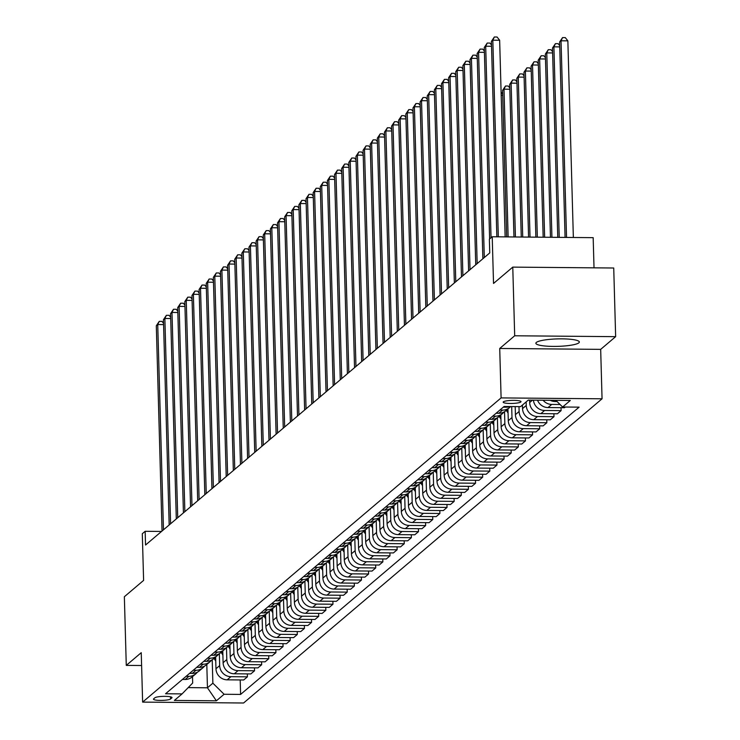<?xml version="1.0" encoding="UTF-8"?>
<svg xmlns="http://www.w3.org/2000/svg" width="740" height="740" viewBox="0 0 740 740"><rect width="100%" height="100%" fill="white"/><g stroke="black" fill="none" stroke-linecap="round" stroke-linejoin="round"><path stroke-width="1.11" d="M536.334 342.444A21.747 3.728 178.4 0 0 535.871 343.24A21.747 3.728 178.4 0 0 555.426 346.403A21.747 3.728 178.4 0 0 578.893 342.814A21.747 3.728 178.4 0 0 579.355 342.019A21.747 3.728 178.4 0 0 559.791 338.855A21.747 3.728 178.4 0 0 536.334 342.444M503.357 401.839A8.926 1.536 178.4 0 0 503.172 402.162A8.926 1.536 178.4 0 0 511.192 403.467A8.926 1.536 178.4 0 0 520.821 401.996A8.926 1.536 178.4 0 0 521.006 401.672A8.926 1.536 178.4 0 0 512.987 400.368A8.926 1.536 178.4 0 0 503.357 401.839M594.016 267.834L593.175 237.66L492.22 236.772L489.371 239.196L489.751 252.923L145.54 545.029L145.151 531.302L142.302 533.716L143.606 580.401L124.357 596.736L126.272 665.39L141.599 665.519M615.643 336.663L613.728 268.01L512.774 267.121L514.688 335.775L499.722 348.475L501.1 397.907L602.055 398.795L600.677 349.363L615.643 336.663L514.688 335.775M501.1 397.907L142.626 702.112L243.58 703L602.055 398.795M170.57 698.986L171.828 697.922A8.649 1.48 178.4 0 0 172.013 697.607A8.649 1.48 178.4 0 0 164.234 696.349A8.649 1.48 178.4 0 0 154.91 697.774L153.652 698.837A8.649 1.48 178.4 0 0 153.476 699.152A8.649 1.48 178.4 0 0 161.246 700.41A8.649 1.48 178.4 0 0 170.57 698.986L170.514 696.812M188.191 687.617L207.45 687.793L212.87 683.187L224.09 694.268L240.602 694.416L579.115 407.148L562.604 407.009L555.86 400.349M224.09 694.268L216.395 700.808L174.372 700.438L182.077 693.898L192.678 683.011L192.502 676.628M562.604 407.009L570.309 400.47L528.286 400.1L520.59 406.639L504.079 406.491L165.566 693.759L182.077 693.898M492.22 236.772L493.524 283.457L512.774 267.121M142.626 702.112L141.248 652.68L126.272 665.39M161.542 531.44L145.151 531.302M206.802 664.492L207.45 687.793L216.395 700.808M212.214 659.747L212.87 683.187M215.645 656.99L215.969 668.757A11.156 10.748 49.7 0 0 227.189 679.829L243.701 679.977L247.41 676.832L247.327 673.899M219.345 653.698L219.678 665.602A11.156 10.748 49.7 0 0 230.899 676.684L247.41 676.832M222.777 650.941L223.101 662.707A11.156 10.748 49.7 0 0 234.321 673.779L250.832 673.927L254.532 670.782L254.458 667.85M226.477 647.648L226.81 659.553A11.156 10.748 49.7 0 0 238.03 670.634L254.532 670.782M229.9 644.891L230.233 656.648A11.156 10.748 49.7 0 0 241.453 667.73L257.955 667.878L261.664 664.733L261.581 661.801M233.609 641.599L233.942 653.503A11.156 10.748 49.7 0 0 245.162 664.585L261.664 664.733M237.031 638.842L237.364 650.599A11.156 10.748 49.7 0 0 248.585 661.68L265.087 661.828L268.796 658.683L268.713 655.751M240.731 635.549L241.064 647.454A11.156 10.748 49.7 0 0 252.285 658.535L268.796 658.683M244.163 632.793L244.487 644.549A11.156 10.748 49.7 0 0 255.707 655.631L272.218 655.779L275.928 652.634L275.844 649.692M247.863 629.5L248.196 641.404A11.156 10.748 49.7 0 0 259.416 652.486L275.928 652.634M251.295 626.743L251.618 638.5A11.156 10.748 49.7 0 0 262.839 649.581L279.35 649.729L283.059 646.584L282.976 643.643M254.995 623.441L255.328 635.355A11.156 10.748 49.7 0 0 266.548 646.436L283.059 646.584M258.417 620.693L258.75 632.45A11.156 10.748 49.7 0 0 269.971 643.532L286.482 643.68L290.182 640.535L290.099 637.593M262.127 617.391L262.46 629.305A11.156 10.748 49.7 0 0 273.68 640.387L290.182 640.535M265.549 614.644L265.882 626.401A11.156 10.748 49.7 0 0 277.102 637.482L293.604 637.63L297.314 634.476L297.23 631.544M269.249 611.342L269.582 623.256A11.156 10.748 49.7 0 0 280.802 634.337L297.314 634.476M272.681 608.595L273.005 620.351A11.156 10.748 49.7 0 0 284.225 631.433L300.736 631.581L304.445 628.427L304.362 625.494M276.381 605.292L276.714 617.206A11.156 10.748 49.7 0 0 287.934 628.288L304.445 628.427M279.812 602.536L280.136 614.302A11.156 10.748 49.7 0 0 291.357 625.383L307.868 625.522L311.577 622.377L311.494 619.445M283.512 599.243L283.846 611.157A11.156 10.748 49.7 0 0 295.066 622.238L311.577 622.377M286.935 596.486L287.268 608.252A11.156 10.748 49.7 0 0 298.488 619.334L315 619.473L318.7 616.327L318.625 613.395M290.644 593.193L290.977 605.107A11.156 10.748 49.7 0 0 302.197 616.189L318.7 616.327M294.067 590.437L294.4 602.203A11.156 10.748 49.7 0 0 305.62 613.284L322.122 613.423L325.831 610.278L325.748 607.346M297.776 587.144L298.109 599.058A11.156 10.748 49.7 0 0 309.329 610.13L325.831 610.278M301.199 584.387L301.522 596.153A11.156 10.748 49.7 0 0 312.752 607.235L329.254 607.374L332.963 604.229L332.88 601.296M304.899 581.094L305.232 593.008A11.156 10.748 49.7 0 0 316.452 604.081L332.963 604.229M308.33 578.338L308.654 590.104A11.156 10.748 49.7 0 0 319.874 601.176L336.386 601.324L340.095 598.179L340.012 595.247M312.03 575.045L312.363 586.949A11.156 10.748 49.7 0 0 323.584 598.031L340.095 598.179M315.453 572.288L315.786 584.054A11.156 10.748 49.7 0 0 327.006 595.127L343.517 595.274L347.217 592.13L347.143 589.197M319.162 568.995L319.495 580.9A11.156 10.748 49.7 0 0 330.715 591.982L347.217 592.13M322.585 566.239L322.918 577.995A11.156 10.748 49.7 0 0 334.138 589.077L350.64 589.225L354.349 586.08L354.266 583.148M326.294 562.946L326.627 574.851A11.156 10.748 49.7 0 0 337.847 585.932L354.349 586.08M329.716 560.189L330.049 571.946A11.156 10.748 49.7 0 0 341.269 583.028L357.772 583.176L361.481 580.03L361.397 577.098M333.416 556.896L333.749 568.801A11.156 10.748 49.7 0 0 344.97 579.883L361.481 580.03M336.848 554.14L337.172 565.896A11.156 10.748 49.7 0 0 348.392 576.978L364.903 577.126L368.613 573.981L368.529 571.04M340.548 550.847L340.881 562.752A11.156 10.748 49.7 0 0 352.101 573.833L368.613 573.981M343.98 548.09L344.304 559.847A11.156 10.748 49.7 0 0 355.524 570.929L372.035 571.077L375.735 567.932L375.661 564.99M347.68 544.788L348.013 556.702A11.156 10.748 49.7 0 0 359.233 567.784L375.735 567.932M351.102 542.041L351.435 553.798A11.156 10.748 49.7 0 0 362.656 564.879L379.157 565.027L382.867 561.882L382.784 558.941M354.812 538.739L355.144 550.653A11.156 10.748 49.7 0 0 366.365 561.734L382.867 561.882M358.234 535.991L358.567 547.748A11.156 10.748 49.7 0 0 369.787 558.83L386.289 558.977L389.999 555.823L389.915 552.891M361.934 532.689L362.267 544.603A11.156 10.748 49.7 0 0 373.487 555.685L389.999 555.823M365.366 529.933L365.69 541.699A11.156 10.748 49.7 0 0 376.91 552.78L393.421 552.928L397.13 549.774L397.047 546.841M369.066 526.639L369.399 538.554A11.156 10.748 49.7 0 0 380.619 549.635L397.13 549.774M372.498 523.883L372.821 535.649A11.156 10.748 49.7 0 0 384.042 546.731L400.553 546.869L404.262 543.724L404.179 540.792M376.197 520.59L376.531 532.504A11.156 10.748 49.7 0 0 387.751 543.586L404.262 543.724M379.62 517.834L379.953 529.6A11.156 10.748 49.7 0 0 391.173 540.681L407.685 540.82L411.385 537.675L411.301 534.743M383.329 514.541L383.662 526.455A11.156 10.748 49.7 0 0 394.882 537.536L411.385 537.675M386.752 511.784L387.085 523.55A11.156 10.748 49.7 0 0 398.305 534.632L414.807 534.77L418.516 531.625L418.433 528.693M390.461 508.491L390.785 520.405A11.156 10.748 49.7 0 0 402.014 531.477L418.516 531.625M393.884 505.735L394.207 517.501A11.156 10.748 49.7 0 0 405.428 528.582L421.939 528.721L425.648 525.576L425.565 522.644M397.584 502.441L397.917 514.356A11.156 10.748 49.7 0 0 409.137 525.428L425.648 525.576M401.015 499.685L401.339 511.451A11.156 10.748 49.7 0 0 412.559 522.523L429.071 522.671L432.78 519.526L432.697 516.594M404.715 496.392L405.048 508.297A11.156 10.748 49.7 0 0 416.269 519.378L432.78 519.526M408.138 493.635L408.471 505.401A11.156 10.748 49.7 0 0 419.691 516.474L436.202 516.622L439.902 513.477L439.828 510.545M411.847 490.343L412.18 502.247A11.156 10.748 49.7 0 0 423.4 513.329L439.902 513.477M415.269 487.586L415.603 499.343A11.156 10.748 49.7 0 0 426.823 510.424L443.325 510.572L447.034 507.427L446.951 504.495M418.979 484.293L419.312 496.198A11.156 10.748 49.7 0 0 430.532 507.279L447.034 507.427M422.401 481.537L422.734 493.293A11.156 10.748 49.7 0 0 433.954 504.375L450.457 504.523L454.166 501.378L454.082 498.436M426.101 478.243L426.434 490.148A11.156 10.748 49.7 0 0 437.654 501.23L454.166 501.378M429.533 475.487L429.857 487.244A11.156 10.748 49.7 0 0 441.077 498.325L457.588 498.473L461.298 495.328L461.214 492.387M433.233 472.194L433.566 484.099A11.156 10.748 49.7 0 0 444.786 495.18L461.298 495.328M436.665 469.438L436.989 481.194A11.156 10.748 49.7 0 0 448.209 492.276L464.72 492.424L468.42 489.279L468.346 486.337M440.365 466.135L440.698 478.049A11.156 10.748 49.7 0 0 451.918 489.131L468.42 489.279M443.787 463.388L444.12 475.145A11.156 10.748 49.7 0 0 455.341 486.226L471.843 486.374L475.552 483.229L475.469 480.288M447.496 460.086L447.829 472A11.156 10.748 49.7 0 0 459.05 483.081L475.552 483.229M450.919 457.339L451.252 469.095A11.156 10.748 49.7 0 0 462.472 480.177L478.974 480.325L482.684 477.171L482.6 474.238M454.619 454.036L454.952 465.95A11.156 10.748 49.7 0 0 466.172 477.032L482.684 477.171M458.051 451.28L458.375 463.046A11.156 10.748 49.7 0 0 469.595 474.127L486.106 474.275L489.815 471.121L489.732 468.189M461.751 447.987L462.084 459.901A11.156 10.748 49.7 0 0 473.304 470.982L489.815 471.121M465.183 445.23L465.506 456.996A11.156 10.748 49.7 0 0 476.727 468.078L493.238 468.217L496.947 465.072L496.864 462.139M468.882 441.937L469.216 453.851A11.156 10.748 49.7 0 0 480.436 464.933L496.947 465.072M472.305 439.181L472.638 450.947A11.156 10.748 49.7 0 0 483.858 462.028L500.36 462.167L504.07 459.022L503.986 456.09M476.014 435.888L476.347 447.802A11.156 10.748 49.7 0 0 487.568 458.883L504.07 459.022M479.437 433.131L479.77 444.897A11.156 10.748 49.7 0 0 490.99 455.979L507.492 456.118L511.201 452.973L511.118 450.04M483.137 429.838L483.47 441.752A11.156 10.748 49.7 0 0 494.69 452.825L511.201 452.973M486.569 427.082L486.892 438.848A11.156 10.748 49.7 0 0 498.113 449.929L514.624 450.068L518.333 446.923L518.25 443.991M490.269 423.789L490.602 435.703A11.156 10.748 49.7 0 0 501.822 446.775L518.333 446.923M493.7 421.032L494.024 432.798A11.156 10.748 49.7 0 0 505.244 443.871L521.755 444.019L525.465 440.874L525.382 437.941M497.4 417.739L497.733 429.644A11.156 10.748 49.7 0 0 508.954 440.726L525.465 440.874M500.823 414.983L501.156 426.749A11.156 10.748 49.7 0 0 512.376 437.821L528.887 437.969L532.587 434.824L532.504 431.892M504.532 411.69L504.865 423.595A11.156 10.748 49.7 0 0 516.085 434.676L532.587 434.824M507.954 408.933L508.288 420.69A11.156 10.748 49.7 0 0 519.508 431.772L536.01 431.92L539.719 428.775L539.636 425.842M511.682 406.556L511.997 417.545A11.156 10.748 49.7 0 0 523.217 428.627L539.719 428.775M515.188 406.593L515.41 414.641A11.156 10.748 49.7 0 0 526.639 425.722L543.141 425.87L546.851 422.725L546.768 419.784M518.99 406.621L519.119 411.496A11.156 10.748 49.7 0 0 530.34 422.577L546.851 422.725M522.449 405.058L522.542 408.591A11.156 10.748 49.7 0 0 533.762 419.673L550.273 419.821L553.982 416.675L553.899 413.734M526.149 401.913L526.251 405.446A11.156 10.748 49.7 0 0 537.471 416.528L553.982 416.675M529.609 400.118L529.673 402.542A11.156 10.748 49.7 0 0 540.894 413.623L557.405 413.771L561.105 410.626L561.031 407.685M182.438 679.44L185.176 679.468A11.156 10.748 49.7 0 0 192.085 676.98L195.795 673.835A11.156 10.748 49.7 0 0 197.34 672.198M240.602 694.416L240.195 679.949M565.341 407.028L564.528 407.721L548.026 407.574A11.156 10.748 49.7 0 1 537.536 400.183M186.147 676.295L188.885 676.314A11.156 10.748 49.7 0 0 195.795 673.835M189.57 673.391L192.308 673.409A11.156 10.748 49.7 0 0 199.217 670.93L202.917 667.785A11.156 10.748 49.7 0 0 204.471 666.148M193.279 670.246L196.008 670.264A11.156 10.748 49.7 0 0 202.917 667.785M196.692 667.341L199.43 667.36A11.156 10.748 49.7 0 0 206.34 664.881L210.049 661.736A11.156 10.748 49.7 0 0 211.603 660.099M200.401 664.196L203.139 664.215A11.156 10.748 49.7 0 0 210.049 661.736M203.824 661.292L206.562 661.31A11.156 10.748 49.7 0 0 213.472 658.831L217.181 655.686A11.156 10.748 49.7 0 0 218.735 654.049M207.533 658.147L210.271 658.165A11.156 10.748 49.7 0 0 217.181 655.686M210.956 655.242L213.694 655.261A11.156 10.748 49.7 0 0 220.603 652.782L224.312 649.637A11.156 10.748 49.7 0 0 225.857 648M214.665 652.097L217.403 652.116A11.156 10.748 49.7 0 0 224.312 649.637M218.087 649.193L220.825 649.211A11.156 10.748 49.7 0 0 227.735 646.732L231.435 643.587A11.156 10.748 49.7 0 0 232.989 641.95M221.797 646.038L224.525 646.066A11.156 10.748 49.7 0 0 231.435 643.587M225.219 643.134L227.948 643.162A11.156 10.748 49.7 0 0 234.858 640.683L238.567 637.538A11.156 10.748 49.7 0 0 240.121 635.901M228.919 639.989L231.657 640.017A11.156 10.748 49.7 0 0 238.567 637.538M232.342 637.085L235.079 637.112A11.156 10.748 49.7 0 0 241.989 634.633L245.699 631.488A11.156 10.748 49.7 0 0 247.253 629.851M236.051 633.94L238.789 633.967A11.156 10.748 49.7 0 0 245.699 631.488M239.473 631.035L242.211 631.063A11.156 10.748 49.7 0 0 249.121 628.584L252.83 625.439A11.156 10.748 49.7 0 0 254.384 623.792M243.183 627.89L245.921 627.918A11.156 10.748 49.7 0 0 252.83 625.439M246.605 624.986L249.343 625.013A11.156 10.748 49.7 0 0 256.253 622.534L259.962 619.389A11.156 10.748 49.7 0 0 261.507 617.743M250.314 621.841L253.043 621.868A11.156 10.748 49.7 0 0 259.962 619.389M253.737 618.936L256.466 618.964A11.156 10.748 49.7 0 0 263.385 616.485L267.085 613.34A11.156 10.748 49.7 0 0 268.639 611.693M257.437 615.791L260.175 615.819A11.156 10.748 49.7 0 0 267.085 613.34M260.859 612.887L263.597 612.914A11.156 10.748 49.7 0 0 270.507 610.435L274.216 607.281A11.156 10.748 49.7 0 0 275.77 605.644M264.568 609.741L267.307 609.769A11.156 10.748 49.7 0 0 274.216 607.281M267.991 606.837L270.729 606.865A11.156 10.748 49.7 0 0 277.639 604.386L281.348 601.232A11.156 10.748 49.7 0 0 282.902 599.594M271.7 603.692L274.438 603.711A11.156 10.748 49.7 0 0 281.348 601.232M275.123 600.788L277.861 600.815A11.156 10.748 49.7 0 0 284.771 598.327L288.48 595.182A11.156 10.748 49.7 0 0 290.025 593.545M278.832 597.643L281.57 597.661A11.156 10.748 49.7 0 0 288.48 595.182M282.255 594.738L284.993 594.757A11.156 10.748 49.7 0 0 291.902 592.278L295.602 589.133A11.156 10.748 49.7 0 0 297.156 587.495M285.954 591.593L288.693 591.612A11.156 10.748 49.7 0 0 295.602 589.133M289.377 588.688L292.115 588.707A11.156 10.748 49.7 0 0 299.025 586.228L302.734 583.083A11.156 10.748 49.7 0 0 304.288 581.446M293.086 585.543L295.824 585.562A11.156 10.748 49.7 0 0 302.734 583.083M296.509 582.639L299.247 582.658A11.156 10.748 49.7 0 0 306.157 580.179L309.866 577.034A11.156 10.748 49.7 0 0 311.42 575.396M300.218 579.494L302.956 579.513A11.156 10.748 49.7 0 0 309.866 577.034M303.641 576.59L306.379 576.608A11.156 10.748 49.7 0 0 313.288 574.129L316.998 570.984A11.156 10.748 49.7 0 0 318.542 569.347M307.35 573.445L310.088 573.463A11.156 10.748 49.7 0 0 316.998 570.984M310.772 570.54L313.51 570.559A11.156 10.748 49.7 0 0 320.42 568.08L324.12 564.935A11.156 10.748 49.7 0 0 325.674 563.297M314.482 567.386L317.21 567.413A11.156 10.748 49.7 0 0 324.12 564.935M317.904 564.481L320.633 564.509A11.156 10.748 49.7 0 0 327.543 562.03L331.252 558.885A11.156 10.748 49.7 0 0 332.806 557.248M321.604 561.336L324.342 561.364A11.156 10.748 49.7 0 0 331.252 558.885M325.026 558.432L327.764 558.46A11.156 10.748 49.7 0 0 334.674 555.981L338.384 552.836A11.156 10.748 49.7 0 0 339.938 551.198M328.736 555.287L331.474 555.315A11.156 10.748 49.7 0 0 338.384 552.836M332.158 552.382L334.896 552.41A11.156 10.748 49.7 0 0 341.806 549.931L345.515 546.786A11.156 10.748 49.7 0 0 347.069 545.14M335.868 549.237L338.606 549.265A11.156 10.748 49.7 0 0 345.515 546.786M339.29 546.333L342.028 546.361A11.156 10.748 49.7 0 0 348.938 543.882L352.647 540.737A11.156 10.748 49.7 0 0 354.192 539.09M342.999 543.188L345.728 543.216A11.156 10.748 49.7 0 0 352.647 540.737M346.422 540.283L349.151 540.311A11.156 10.748 49.7 0 0 356.06 537.832L359.769 534.687A11.156 10.748 49.7 0 0 361.324 533.041M350.122 537.138L352.86 537.166A11.156 10.748 49.7 0 0 359.769 534.687M353.544 534.234L356.282 534.262A11.156 10.748 49.7 0 0 363.192 531.783L366.901 528.628A11.156 10.748 49.7 0 0 368.455 526.991M357.254 531.089L359.992 531.116A11.156 10.748 49.7 0 0 366.901 528.628M360.676 528.184L363.414 528.212A11.156 10.748 49.7 0 0 370.324 525.733L374.033 522.579A11.156 10.748 49.7 0 0 375.587 520.942M364.385 525.039L367.123 525.058A11.156 10.748 49.7 0 0 374.033 522.579M367.808 522.135L370.546 522.163A11.156 10.748 49.7 0 0 377.456 519.674L381.165 516.529A11.156 10.748 49.7 0 0 382.71 514.892M371.517 518.99L374.255 519.008A11.156 10.748 49.7 0 0 381.165 516.529M374.94 516.085L377.668 516.104A11.156 10.748 49.7 0 0 384.587 513.625L388.287 510.48A11.156 10.748 49.7 0 0 389.841 508.843M378.639 512.94L381.378 512.959A11.156 10.748 49.7 0 0 388.287 510.48M382.062 510.036L384.8 510.054A11.156 10.748 49.7 0 0 391.71 507.575L395.419 504.43A11.156 10.748 49.7 0 0 396.973 502.793M385.771 506.891L388.509 506.909A11.156 10.748 49.7 0 0 395.419 504.43M389.194 503.986L391.932 504.005A11.156 10.748 49.7 0 0 398.842 501.526L402.551 498.381A11.156 10.748 49.7 0 0 404.105 496.743M392.903 500.841L395.641 500.86A11.156 10.748 49.7 0 0 402.551 498.381M396.325 497.937L399.064 497.955A11.156 10.748 49.7 0 0 405.973 495.476L409.683 492.331A11.156 10.748 49.7 0 0 411.227 490.694M400.035 494.783L402.773 494.81A11.156 10.748 49.7 0 0 409.683 492.331M403.457 491.887L406.195 491.906A11.156 10.748 49.7 0 0 413.105 489.427L416.805 486.282A11.156 10.748 49.7 0 0 418.359 484.645M407.157 488.733L409.895 488.761A11.156 10.748 49.7 0 0 416.805 486.282M410.58 485.829L413.318 485.856A11.156 10.748 49.7 0 0 420.228 483.377L423.937 480.232A11.156 10.748 49.7 0 0 425.491 478.595M414.289 482.684L417.027 482.711A11.156 10.748 49.7 0 0 423.937 480.232M417.712 479.779L420.45 479.807A11.156 10.748 49.7 0 0 427.359 477.328L431.069 474.183A11.156 10.748 49.7 0 0 432.623 472.546M421.421 476.634L424.159 476.662A11.156 10.748 49.7 0 0 431.069 474.183M424.843 473.73L427.581 473.757A11.156 10.748 49.7 0 0 434.491 471.278L438.2 468.133A11.156 10.748 49.7 0 0 439.745 466.487M428.553 470.585L431.291 470.612A11.156 10.748 49.7 0 0 438.2 468.133M431.975 467.68L434.713 467.708A11.156 10.748 49.7 0 0 441.623 465.229L445.323 462.084A11.156 10.748 49.7 0 0 446.877 460.437M435.684 464.535L438.413 464.563A11.156 10.748 49.7 0 0 445.323 462.084M439.107 461.631L441.836 461.658A11.156 10.748 49.7 0 0 448.745 459.179L452.454 456.034A11.156 10.748 49.7 0 0 454.009 454.388M442.807 458.486L445.545 458.513A11.156 10.748 49.7 0 0 452.454 456.034M446.229 455.581L448.967 455.609A11.156 10.748 49.7 0 0 455.877 453.13L459.586 449.976A11.156 10.748 49.7 0 0 461.14 448.338M449.939 452.436L452.677 452.464A11.156 10.748 49.7 0 0 459.586 449.976M453.361 449.532L456.099 449.559A11.156 10.748 49.7 0 0 463.009 447.08L466.718 443.926A11.156 10.748 49.7 0 0 468.272 442.289M457.07 446.387L459.808 446.405A11.156 10.748 49.7 0 0 466.718 443.926M460.493 443.482L463.231 443.51A11.156 10.748 49.7 0 0 470.141 441.022L473.85 437.877A11.156 10.748 49.7 0 0 475.395 436.239M464.202 440.337L466.931 440.356A11.156 10.748 49.7 0 0 473.85 437.877M467.625 437.433L470.353 437.451A11.156 10.748 49.7 0 0 477.263 434.972L480.972 431.827A11.156 10.748 49.7 0 0 482.526 430.19M471.325 434.288L474.062 434.306A11.156 10.748 49.7 0 0 480.972 431.827M474.747 431.383L477.485 431.401A11.156 10.748 49.7 0 0 484.395 428.923L488.104 425.778A11.156 10.748 49.7 0 0 489.658 424.14M478.456 428.238L481.194 428.257A11.156 10.748 49.7 0 0 488.104 425.778M481.879 425.334L484.617 425.352A11.156 10.748 49.7 0 0 491.526 422.873L495.236 419.728A11.156 10.748 49.7 0 0 496.79 418.091M485.588 422.189L488.326 422.207A11.156 10.748 49.7 0 0 495.236 419.728M489.01 419.284L491.749 419.303A11.156 10.748 49.7 0 0 498.658 416.824L502.368 413.679A11.156 10.748 49.7 0 0 503.912 412.041M492.72 416.13L495.458 416.158A11.156 10.748 49.7 0 0 502.368 413.679M496.142 413.235L498.88 413.253A11.156 10.748 49.7 0 0 505.79 410.774L509.49 407.629A11.156 10.748 49.7 0 0 510.591 406.547M533.429 400.146A11.156 10.748 49.7 0 0 544.603 410.478L561.105 410.626M499.842 410.08L502.58 410.108A11.156 10.748 49.7 0 0 509.49 407.629M503.265 407.176L506.003 407.204A11.156 10.748 49.7 0 0 509.805 406.547M543.095 400.229A11.156 10.748 49.7 0 0 551.735 404.429L560.069 404.503M550.19 400.294A11.156 10.748 49.7 0 0 555.157 401.524L557.072 401.543M499.722 348.475L600.677 349.363M163.577 324.601L157.731 324.546L163.466 529.812M156.306 325.757L159.257 321.364L157.731 324.546L156.306 325.757L162.042 531.024M159.257 321.364L161.986 321.382L163.54 323.334M215.756 661.051L214.267 658.85A21.331 20.553 -130.3 0 1 213.98 658.406M215.062 657.49A21.331 20.553 49.7 0 0 215.349 657.925L215.682 658.424M170.709 318.552L164.863 318.496L170.598 523.763M163.438 319.708L166.38 315.314L164.863 318.496L163.438 319.708L169.173 524.975M166.38 315.314L169.108 315.332L170.672 317.284M177.831 312.502L171.995 312.447L177.73 517.713M170.57 313.658L173.512 309.255L171.995 312.447L170.57 313.658L176.305 518.916M173.512 309.255L176.24 309.283L177.804 311.235M184.963 306.453L179.126 306.397L184.861 511.664M177.702 307.609L180.643 303.206L179.126 306.397L177.702 307.609L183.428 512.866M180.643 303.206L183.372 303.233L184.926 305.185M222.888 655.002L221.399 652.8A21.331 20.553 -130.3 0 1 221.103 652.356M222.185 651.441A21.331 20.553 49.7 0 0 222.481 651.875L222.814 652.365M230.02 648.952L228.521 646.751A21.331 20.553 -130.3 0 1 228.235 646.307M229.317 645.382A21.331 20.553 49.7 0 0 229.613 645.826L229.946 646.316M237.142 642.903L235.653 640.692A21.331 20.553 -130.3 0 1 235.366 640.257M236.449 639.332A21.331 20.553 49.7 0 0 236.735 639.776L237.068 640.266M192.095 300.403L186.258 300.348L191.984 505.605M184.824 301.559L187.775 297.156L186.258 300.348L184.824 301.559L190.559 506.817M187.775 297.156L190.504 297.184L192.058 299.136M244.274 636.853L242.785 634.643A21.331 20.553 -130.3 0 1 242.498 634.208M243.58 633.283A21.331 20.553 49.7 0 0 243.867 633.727L244.2 634.217M199.227 294.354L193.381 294.298L199.115 499.555M191.956 295.51L194.898 291.107L193.381 294.298L191.956 295.51L197.691 500.767M194.898 291.107L197.626 291.135L199.19 293.086M251.406 630.804L249.917 628.593A21.331 20.553 -130.3 0 1 249.621 628.158M250.712 627.233A21.331 20.553 49.7 0 0 250.999 627.677L251.332 628.168M206.349 288.295L200.512 288.249L206.247 493.506M199.088 289.46L202.029 285.057L200.512 288.249L199.088 289.46L204.823 494.718M202.029 285.057L204.758 285.085L206.321 287.037M258.538 624.754L257.048 622.543A21.331 20.553 -130.3 0 1 256.752 622.109M257.835 621.184A21.331 20.553 49.7 0 0 258.131 621.628L258.464 622.118M213.481 282.245L207.644 282.199L213.379 487.457M206.22 283.411L209.161 279.008L207.644 282.199L206.22 283.411L211.945 488.668M209.161 279.008L211.89 279.036L213.444 280.987M265.66 618.696L264.171 616.494A21.331 20.553 -130.3 0 1 263.884 616.059M264.966 615.134A21.331 20.553 49.7 0 0 265.253 615.578L265.586 616.068M220.613 276.196L214.776 276.15L220.501 481.407M213.342 277.361L216.293 272.958L214.776 276.15L213.342 277.361L219.077 482.619M216.293 272.958L219.022 272.986L220.576 274.938M272.792 612.646L271.303 610.445A21.331 20.553 -130.3 0 1 271.016 610.001M272.098 609.085A21.331 20.553 49.7 0 0 272.385 609.529L272.718 610.019M227.744 270.146L221.898 270.1L227.633 475.358M220.474 271.312L223.424 266.909L221.898 270.1L220.474 271.312L226.209 476.569M223.424 266.909L226.153 266.937L227.707 268.888M279.923 606.596L278.434 604.395A21.331 20.553 -130.3 0 1 278.138 603.951M279.23 603.035A21.331 20.553 49.7 0 0 279.517 603.479L279.85 603.97M234.867 264.097L229.03 264.05L234.765 469.308M227.606 265.253L230.547 260.859L229.03 264.05L227.606 265.253L233.34 470.52M230.547 260.859L233.276 260.878L234.839 262.829M287.055 600.547L285.566 598.346A21.331 20.553 -130.3 0 1 285.27 597.902M286.352 596.986A21.331 20.553 49.7 0 0 286.648 597.43L286.981 597.92M241.999 258.047L236.162 258.001L241.897 463.259M234.737 259.204L237.679 254.81L236.162 258.001L234.737 259.204L240.472 464.47M237.679 254.81L240.407 254.828L241.962 256.78M294.178 594.498L292.689 592.296A21.331 20.553 -130.3 0 1 292.402 591.852M293.484 590.936A21.331 20.553 49.7 0 0 293.78 591.371L294.113 591.87M249.13 251.998L243.293 251.942L249.019 457.209M241.86 253.154L244.811 248.76L243.293 251.942L241.86 253.154L247.595 458.421M244.811 248.76L247.539 248.779L249.093 250.731M301.31 588.448L299.82 586.246A21.331 20.553 -130.3 0 1 299.534 585.803M300.616 584.887A21.331 20.553 49.7 0 0 300.903 585.322L301.236 585.821M256.262 245.948L250.416 245.893L256.151 451.16M248.992 247.105L251.942 242.711L250.416 245.893L248.992 247.105L254.727 452.371M251.942 242.711L254.671 242.729L256.225 244.681M308.441 582.399L306.952 580.197A21.331 20.553 -130.3 0 1 306.665 579.753M307.748 578.837A21.331 20.553 49.7 0 0 308.034 579.272L308.367 579.771M263.394 239.899L257.548 239.843L263.283 445.11M256.123 241.055L259.065 236.661L257.548 239.843L256.123 241.055L261.858 446.322M259.065 236.661L261.793 236.68L263.357 238.632M315.573 576.349L314.084 574.148A21.331 20.553 -130.3 0 1 313.788 573.704M314.87 572.788A21.331 20.553 49.7 0 0 315.166 573.223L315.499 573.713M270.516 233.849L264.68 233.794L270.414 439.061M263.255 235.006L266.197 230.603L264.68 233.794L263.255 235.006L268.99 440.263M266.197 230.603L268.925 230.63L270.489 232.582M322.705 570.299L321.206 568.098A21.331 20.553 -130.3 0 1 320.92 567.654M322.002 566.729A21.331 20.553 49.7 0 0 322.298 567.173L322.631 567.663M277.648 227.8L271.811 227.744L277.546 433.011M270.387 228.956L273.328 224.553L271.811 227.744L270.387 228.956L276.113 434.214M273.328 224.553L276.057 224.581L277.611 226.533M329.827 564.25L328.338 562.039A21.331 20.553 -130.3 0 1 328.051 561.605M329.134 560.679A21.331 20.553 49.7 0 0 329.42 561.124L329.753 561.614M284.78 221.75L278.934 221.695L284.669 426.952M277.509 222.906L280.46 218.504L278.934 221.695L277.509 222.906L283.244 428.164M280.46 218.504L283.189 218.531L284.743 220.483M336.959 558.201L335.47 555.99A21.331 20.553 -130.3 0 1 335.183 555.555M336.265 554.63A21.331 20.553 49.7 0 0 336.552 555.074L336.885 555.564M291.911 215.701L286.065 215.645L291.8 420.903M284.641 216.857L287.582 212.454L286.065 215.645L284.641 216.857L290.376 422.115M287.582 212.454L290.311 212.482L291.875 214.434M344.091 552.151L342.601 549.94A21.331 20.553 -130.3 0 1 342.305 549.505M343.397 548.581A21.331 20.553 49.7 0 0 343.684 549.024L344.017 549.515M299.034 209.642L293.197 209.596L298.932 414.853M291.773 210.808L294.714 206.404L293.197 209.596L291.773 210.808L297.508 416.065M294.714 206.404L297.443 206.432L299.006 208.384M351.223 546.101L349.733 543.891A21.331 20.553 -130.3 0 1 349.437 543.456M350.519 542.531A21.331 20.553 49.7 0 0 350.815 542.975L351.149 543.465M306.166 203.593L300.329 203.546L306.064 408.804M298.904 204.758L301.846 200.355L300.329 203.546L298.904 204.758L304.63 410.016M301.846 200.355L304.575 200.383L306.129 202.335M358.345 540.043L356.856 537.841A21.331 20.553 -130.3 0 1 356.569 537.407M357.651 536.482A21.331 20.553 49.7 0 0 357.938 536.926L358.271 537.416M313.298 197.543L307.461 197.497L313.187 402.754M306.027 198.709L308.978 194.306L307.461 197.497L306.027 198.709L311.762 403.966M308.978 194.306L311.707 194.333L313.261 196.285M365.477 533.993L363.988 531.792A21.331 20.553 -130.3 0 1 363.701 531.348M364.783 530.432A21.331 20.553 49.7 0 0 365.07 530.876L365.403 531.366M320.429 191.494L314.583 191.447L320.318 396.705M313.159 192.65L316.11 188.256L314.583 191.447L313.159 192.65L318.894 397.917M316.11 188.256L318.829 188.284L320.392 190.236M372.608 527.944L371.119 525.742A21.331 20.553 -130.3 0 1 370.823 525.298M371.915 524.383A21.331 20.553 49.7 0 0 372.202 524.827L372.535 525.317M327.552 185.444L321.715 185.398L327.45 390.655M320.291 186.6L323.232 182.207L321.715 185.398L320.291 186.6L326.026 391.867M323.232 182.207L325.961 182.225L327.524 184.177M379.74 521.894L378.251 519.693A21.331 20.553 -130.3 0 1 377.955 519.249M379.037 518.333A21.331 20.553 49.7 0 0 379.333 518.777L379.666 519.267M334.684 179.394L328.847 179.348L334.582 384.606M327.422 180.551L330.364 176.157L328.847 179.348L327.422 180.551L333.157 385.818M330.364 176.157L333.093 176.176L334.647 178.127M386.863 515.845L385.374 513.643A21.331 20.553 -130.3 0 1 385.087 513.199M386.169 512.284A21.331 20.553 49.7 0 0 386.465 512.718L386.789 513.218M341.815 173.345L335.979 173.29L341.704 378.556M334.545 174.501L337.496 170.108L335.979 173.29L334.545 174.501L340.28 379.768M337.496 170.108L340.224 170.126L341.778 172.078M393.995 509.795L392.505 507.594A21.331 20.553 -130.3 0 1 392.219 507.15M393.301 506.234A21.331 20.553 49.7 0 0 393.588 506.669L393.921 507.168M348.947 167.296L343.101 167.24L348.836 372.507M341.677 168.452L344.627 164.058L343.101 167.24L341.677 168.452L347.411 373.719M344.627 164.058L347.356 164.077L348.91 166.028M401.126 503.746L399.637 501.544A21.331 20.553 -130.3 0 1 399.341 501.1M400.433 500.185A21.331 20.553 49.7 0 0 400.719 500.619L401.052 501.119M356.079 161.246L350.233 161.19L355.968 366.457M348.808 162.402L351.75 158.008L350.233 161.19L348.808 162.402L354.543 367.669M351.75 158.008L354.479 158.027L356.042 159.979M408.258 497.696L406.769 495.495A21.331 20.553 -130.3 0 1 406.473 495.051M407.555 494.135A21.331 20.553 49.7 0 0 407.851 494.57L408.184 495.06M363.201 155.197L357.365 155.141L363.1 360.408M355.94 156.353L358.882 151.95L357.365 155.141L355.94 156.353L361.675 361.61M358.882 151.95L361.61 151.978L363.164 153.929M415.381 491.647L413.891 489.445A21.331 20.553 -130.3 0 1 413.605 489.001M414.687 488.076A21.331 20.553 49.7 0 0 414.983 488.52L415.316 489.01M370.333 149.147L364.496 149.092L370.231 354.358M363.072 150.303L366.013 145.9L364.496 149.092L363.072 150.303L368.798 355.561M366.013 145.9L368.742 145.928L370.296 147.88M422.512 485.597L421.023 483.387A21.331 20.553 -130.3 0 1 420.736 482.952M421.819 482.027A21.331 20.553 49.7 0 0 422.105 482.471L422.438 482.961M377.465 143.097L371.619 143.042L377.354 348.3M370.194 144.254L373.145 139.851L371.619 143.042L370.194 144.254L375.929 349.511M373.145 139.851L375.874 139.879L377.428 141.83M429.644 479.548L428.155 477.337A21.331 20.553 -130.3 0 1 427.868 476.902M428.95 475.977A21.331 20.553 49.7 0 0 429.237 476.421L429.57 476.912M384.596 137.048L378.75 136.993L384.486 342.25M377.326 138.204L380.268 133.801L378.75 136.993L377.326 138.204L383.061 343.462M380.268 133.801L382.996 133.829L384.56 135.781M436.776 473.498L435.286 471.288A21.331 20.553 -130.3 0 1 434.99 470.853M436.073 469.928A21.331 20.553 49.7 0 0 436.369 470.372L436.702 470.862M391.719 130.989L385.882 130.943L391.617 336.2M384.458 132.155L387.399 127.752L385.882 130.943L384.458 132.155L390.193 337.412M387.399 127.752L390.128 127.779L391.691 129.731M443.908 467.449L442.409 465.238A21.331 20.553 -130.3 0 1 442.122 464.803M443.204 463.878A21.331 20.553 49.7 0 0 443.5 464.322L443.834 464.812M398.851 124.94L393.014 124.894L398.749 330.151M391.589 126.105L394.531 121.702L393.014 124.894L391.589 126.105L397.315 331.363M394.531 121.702L397.26 121.73L398.814 123.682M451.03 461.39L449.541 459.189A21.331 20.553 -130.3 0 1 449.254 458.745M450.336 457.829A21.331 20.553 49.7 0 0 450.623 458.273L450.956 458.763M405.983 118.89L400.146 118.844L405.871 324.101M398.712 120.056L401.663 115.653L400.146 118.844L398.712 120.056L404.447 325.313M401.663 115.653L404.392 115.681L405.946 117.632M458.162 455.341L456.673 453.139A21.331 20.553 -130.3 0 1 456.386 452.695M457.468 451.779A21.331 20.553 49.7 0 0 457.755 452.223L458.088 452.714M413.114 112.841L407.268 112.794L413.003 318.052M405.844 113.997L408.785 109.603L407.268 112.794L405.844 113.997L411.579 319.264M408.785 109.603L411.514 109.631L413.077 111.583M465.293 449.291L463.804 447.089A21.331 20.553 -130.3 0 1 463.508 446.646M464.6 445.73A21.331 20.553 49.7 0 0 464.887 446.174L465.22 446.664M420.237 106.791L414.4 106.745L420.135 312.002M412.976 107.948L415.917 103.554L414.4 106.745L412.976 107.948L418.711 313.214M415.917 103.554L418.646 103.572L420.209 105.524M472.425 443.242L470.936 441.04A21.331 20.553 -130.3 0 1 470.64 440.596M471.722 439.68A21.331 20.553 49.7 0 0 472.018 440.124L472.351 440.615M427.368 100.742L421.532 100.696L427.267 305.953M420.107 101.898L423.049 97.504L421.532 100.696L420.107 101.898L425.833 307.165M423.049 97.504L425.778 97.523L427.332 99.475M479.548 437.192L478.059 434.99A21.331 20.553 -130.3 0 1 477.772 434.546M478.854 433.631A21.331 20.553 49.7 0 0 479.141 434.065L479.474 434.565M434.5 94.692L428.664 94.637L434.389 299.904M427.23 95.849L430.18 91.455L428.664 94.637L427.23 95.849L432.965 301.115M430.18 91.455L432.909 91.473L434.463 93.425M486.68 431.143L485.19 428.941A21.331 20.553 -130.3 0 1 484.904 428.497M485.986 427.581A21.331 20.553 49.7 0 0 486.273 428.016L486.605 428.516M502.71 95.293L501.184 95.275M501.091 92.075L502.673 94.026M441.632 88.643L435.786 88.587L441.521 293.854M434.361 89.799L437.312 85.405L435.786 88.587L434.361 89.799L440.096 295.066M437.312 85.405L440.041 85.424L441.595 87.376M493.811 425.093L492.322 422.892A21.331 20.553 -130.3 0 1 492.026 422.447M493.118 421.532A21.331 20.553 49.7 0 0 493.404 421.967L493.737 422.457M508.13 236.911L504.005 89.189L502.571 90.4L506.669 236.902M509.841 89.244L504.005 89.189L505.522 85.997L508.251 86.025L509.805 87.977M502.571 90.4L505.522 85.997M448.755 82.593L442.918 82.538L448.653 287.805M441.493 83.75L444.435 79.356L442.918 82.538L441.493 83.75L447.228 289.016M444.435 79.356L447.164 79.374L448.727 81.326M500.943 419.043L499.454 416.842A21.331 20.553 -130.3 0 1 499.158 416.398M500.24 415.482A21.331 20.553 49.7 0 0 500.536 415.917L500.869 416.407M515.429 236.976L511.127 83.139L509.703 84.351L513.967 236.967M516.973 83.195L511.127 83.139L512.654 79.948L515.382 79.975L516.936 81.927M509.703 84.351L512.654 79.948M455.886 76.544L450.05 76.488L455.785 281.755M448.625 77.7L451.567 73.297L450.05 76.488L448.625 77.7L454.36 282.957M451.567 73.297L454.295 73.325L455.849 75.276M508.066 412.994L506.576 410.793A21.331 20.553 -130.3 0 1 506.29 410.349M507.372 409.424A21.331 20.553 49.7 0 0 507.668 409.868L508.001 410.358M522.727 237.041L518.259 77.09L516.835 78.301L521.265 237.031M524.105 77.145L518.259 77.09L519.776 73.898L522.505 73.926L524.068 75.878M516.835 78.301L519.776 73.898M463.018 70.494L457.181 70.439L462.907 275.706M455.748 71.65L458.698 67.248L457.181 70.439L455.748 71.65L461.483 276.908M458.698 67.248L461.427 67.275L462.981 69.227M530.025 237.105L525.391 71.04L523.966 72.252L528.573 237.096M531.227 71.086L525.391 71.04L526.908 67.849L529.637 67.876L531.191 69.828M523.966 72.252L526.908 67.849M470.15 64.445L464.304 64.389L470.039 269.647M462.879 65.601L465.83 61.198L464.304 64.389L462.879 65.601L468.614 270.858M465.83 61.198L468.559 61.226L470.113 63.178M537.332 237.17L532.523 64.991L531.098 66.202L535.871 237.161M538.359 65.037L532.523 64.991L534.04 61.799L536.768 61.827L538.322 63.779M531.098 66.202L534.04 61.799M477.282 58.395L471.436 58.34L477.171 263.597M470.011 59.551L472.953 55.148L471.436 58.34L470.011 59.551L475.746 264.809M472.953 55.148L475.681 55.176L477.245 57.128M544.631 237.235L539.645 58.941L538.221 60.153L543.169 237.225M545.491 58.987L539.645 58.941L541.171 55.75L543.9 55.778L545.454 57.729M538.221 60.153L541.171 55.75M484.404 52.337L478.567 52.29L484.302 257.548M477.143 53.502L480.084 49.099L478.567 52.29L477.143 53.502L482.878 258.76M480.084 49.099L482.813 49.127L484.376 51.078M551.929 237.3L546.777 52.892L545.352 54.103L550.468 237.281M552.623 52.938L546.777 52.892L548.294 49.7L551.023 49.728L552.586 51.68M545.352 54.103L548.294 49.7M491.536 46.287L485.699 46.241L491.046 237.771M484.274 47.453L487.216 43.05L485.699 46.241L484.274 47.453L489.621 238.983M487.216 43.05L489.945 43.077L491.499 45.029M559.227 237.364L553.909 46.842L552.484 48.044L557.766 237.346M559.745 46.888L553.909 46.842L555.426 43.651L558.154 43.669L559.718 45.621M552.484 48.044L555.426 43.651M505.143 236.883L499.648 40.247L492.822 40.191L498.316 236.828M491.397 41.403L494.348 37L492.822 40.191L491.397 41.403L496.855 236.819M494.348 37L497.077 37.028L499.648 40.247M573.352 237.485L567.857 40.848L561.04 40.793L559.616 41.995L565.073 237.411M566.535 237.429L561.04 40.793L562.557 37.601L565.286 37.62L567.857 40.848M559.616 41.995L562.557 37.601M219.678 665.602L215.969 668.757M226.81 659.553L223.101 662.707M233.942 653.503L230.233 656.648M241.064 647.454L237.364 650.599M248.196 641.404L244.487 644.549M255.328 635.355L251.618 638.5M262.46 629.305L258.75 632.45M269.582 623.256L265.882 626.401M276.714 617.206L273.005 620.351M283.846 611.157L280.136 614.302M290.977 605.107L287.268 608.252M298.109 599.058L294.4 602.203M305.232 593.008L301.522 596.153M312.363 586.949L308.654 590.104M319.495 580.9L315.786 584.054M326.627 574.851L322.918 577.995M333.749 568.801L330.049 571.946M340.881 562.752L337.172 565.896M348.013 556.702L344.304 559.847M355.144 550.653L351.435 553.798M362.267 544.603L358.567 547.748M369.399 538.554L365.69 541.699M376.531 532.504L372.821 535.649M383.662 526.455L379.953 529.6M390.785 520.405L387.085 523.55M397.917 514.356L394.207 517.501M405.048 508.297L401.339 511.451M412.18 502.247L408.471 505.401M419.312 496.198L415.603 499.343M426.434 490.148L422.734 493.293M433.566 484.099L429.857 487.244M440.698 478.049L436.989 481.194M447.829 472L444.12 475.145M454.952 465.95L451.252 469.095M462.084 459.901L458.375 463.046M469.216 453.851L465.506 456.996M476.347 447.802L472.638 450.947M483.47 441.752L479.77 444.897M490.602 435.703L486.892 438.848M497.733 429.644L494.024 432.798M504.865 423.595L501.156 426.749M511.997 417.545L508.288 420.69M519.119 411.496L515.41 414.641M526.251 405.446L522.542 408.591M532.504 400.137L529.673 402.542M230.899 676.684L227.189 679.829M188.885 676.314L185.176 679.468M196.008 670.264L192.308 673.409M238.03 670.634L234.321 673.779M203.139 664.215L199.43 667.36M245.162 664.585L241.453 667.73M210.271 658.165L206.562 661.31M252.285 658.535L248.585 661.68M217.403 652.116L213.694 655.261M259.416 652.486L255.707 655.631M224.525 646.066L220.825 649.211M266.548 646.436L262.839 649.581M231.657 640.017L227.948 643.162M273.68 640.387L269.971 643.532M238.789 633.967L235.079 637.112M280.802 634.337L277.102 637.482M245.921 627.918L242.211 631.063M287.934 628.288L284.225 631.433M253.043 621.868L249.343 625.013M295.066 622.238L291.357 625.383M260.175 615.819L256.466 618.964M302.197 616.189L298.488 619.334M267.307 609.769L263.597 612.914M309.329 610.13L305.62 613.284M274.438 603.711L270.729 606.865M316.452 604.081L312.752 607.235M281.57 597.661L277.861 600.815M323.584 598.031L319.874 601.176M288.693 591.612L284.993 594.757M330.715 591.982L327.006 595.127M295.824 585.562L292.115 588.707M337.847 585.932L334.138 589.077M302.956 579.513L299.247 582.658M344.97 579.883L341.269 583.028M310.088 573.463L306.379 576.608M352.101 573.833L348.392 576.978M317.21 567.413L313.51 570.559M359.233 567.784L355.524 570.929M324.342 561.364L320.633 564.509M366.365 561.734L362.656 564.879M331.474 555.315L327.764 558.46M373.487 555.685L369.787 558.83M338.606 549.265L334.896 552.41M380.619 549.635L376.91 552.78M345.728 543.216L342.028 546.361M387.751 543.586L384.042 546.731M352.86 537.166L349.151 540.311M394.882 537.536L391.173 540.681M359.992 531.116L356.282 534.262M402.014 531.477L398.305 534.632M367.123 525.058L363.414 528.212M409.137 525.428L405.428 528.582M374.255 519.008L370.546 522.163M416.269 519.378L412.559 522.523M381.378 512.959L377.668 516.104M423.4 513.329L419.691 516.474M388.509 506.909L384.8 510.054M430.532 507.279L426.823 510.424M395.641 500.86L391.932 504.005M437.654 501.23L433.954 504.375M402.773 494.81L399.064 497.955M444.786 495.18L441.077 498.325M409.895 488.761L406.195 491.906M451.918 489.131L448.209 492.276M417.027 482.711L413.318 485.856M459.05 483.081L455.341 486.226M424.159 476.662L420.45 479.807M466.172 477.032L462.472 480.177M431.291 470.612L427.581 473.757M473.304 470.982L469.595 474.127M438.413 464.563L434.713 467.708M480.436 464.933L476.727 468.078M445.545 458.513L441.836 461.658M487.568 458.883L483.858 462.028M452.677 452.464L448.967 455.609M494.69 452.825L490.99 455.979M459.808 446.405L456.099 449.559M501.822 446.775L498.113 449.929M466.931 440.356L463.231 443.51M508.954 440.726L505.244 443.871M474.062 434.306L470.353 437.451M516.085 434.676L512.376 437.821M481.194 428.257L477.485 431.401M523.217 428.627L519.508 431.772M488.326 422.207L484.617 425.352M530.34 422.577L526.639 425.722M495.458 416.158L491.749 419.303M537.471 416.528L533.762 419.673M502.58 410.108L498.88 413.253M544.603 410.478L540.894 413.623M506.817 406.519L506.003 407.204M551.735 404.429L548.026 407.574M556.175 400.654L555.157 401.524M171.81 697.302L171.828 697.922M214.267 658.85L215.349 657.925M221.399 652.8L222.481 651.875M228.521 646.751L229.613 645.826M235.653 640.692L236.735 639.776M242.785 634.643L243.867 633.727M249.917 628.593L250.999 627.677M257.048 622.543L258.131 621.628M264.171 616.494L265.253 615.578M271.303 610.445L272.385 609.529M278.434 604.395L279.517 603.479M285.566 598.346L286.648 597.43M292.689 592.296L293.78 591.371M299.82 586.246L300.903 585.322M306.952 580.197L308.034 579.272M314.084 574.148L315.166 573.223M321.206 568.098L322.298 567.173M328.338 562.039L329.42 561.124M335.47 555.99L336.552 555.074M342.601 549.94L343.684 549.024M349.733 543.891L350.815 542.975M356.856 537.841L357.938 536.926M363.988 531.792L365.07 530.876M371.119 525.742L372.202 524.827M378.251 519.693L379.333 518.777M385.374 513.643L386.465 512.718M392.505 507.594L393.588 506.669M399.637 501.544L400.719 500.619M406.769 495.495L407.851 494.57M413.891 489.445L414.983 488.52M421.023 483.387L422.105 482.471M428.155 477.337L429.237 476.421M435.286 471.288L436.369 470.372M442.409 465.238L443.5 464.322M449.541 459.189L450.623 458.273M456.673 453.139L457.755 452.223M463.804 447.089L464.887 446.174M470.936 441.04L472.018 440.124M478.059 434.99L479.141 434.065M485.19 428.941L486.273 428.016M492.322 422.892L493.404 421.967M499.454 416.842L500.536 415.917M506.576 410.793L507.668 409.868"/></g></svg>
